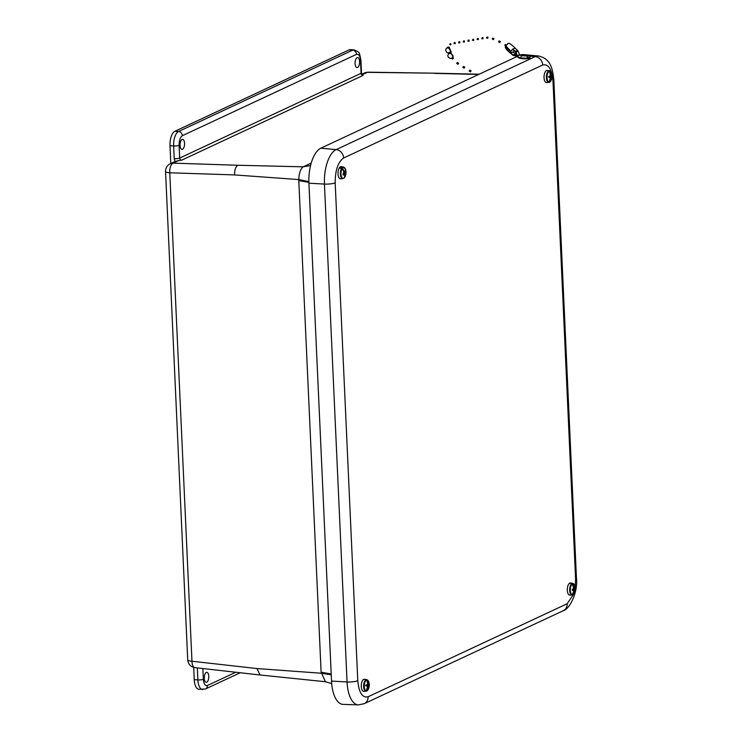 <?xml version="1.0" encoding="UTF-8"?>
<svg xmlns="http://www.w3.org/2000/svg" width="742" height="742" viewBox="0 0 742 742"><rect width="100%" height="100%" fill="white"/><g stroke="black" fill="none" stroke-linecap="round" stroke-linejoin="round"><path stroke-width="1.11" d="M170.799 163.453L170.001 145.747A12.224 5.454 -86.4 0 1 174.927 131.26L349.046 49.909A12.224 5.454 -86.4 0 1 350.354 49.649L353.99 49.872A12.224 5.454 -86.4 0 0 352.682 50.141A4.072 3.543 65 0 1 356.503 54.352L182.384 135.693C180.204 137.224 179.11 140.442 179.1 145.349L179.675 158.055L361.085 73.3L360.51 60.594C360.065 55.91 358.729 53.823 356.503 54.352M202.854 668.542L203.345 679.282C203.79 683.976 205.126 686.062 207.352 685.534A4.072 3.543 -115 0 1 205.441 688.993L198.949 689.318A12.224 5.454 -86.4 0 1 194.246 679.681L193.69 667.41M357.115 57.691A5.009 2.235 -86.4 0 1 357.663 57.579A5.009 2.235 -86.4 0 1 359.573 62.727A5.009 2.235 -86.4 0 1 357.032 67.587A5.009 2.235 -86.4 0 1 355.084 63.051A5.009 2.235 -86.4 0 1 357.115 57.691M182.087 139.459A5.009 2.235 -86.4 0 1 182.634 139.357A5.009 2.235 -86.4 0 1 184.545 144.495A5.009 2.235 -86.4 0 1 182.003 149.365A5.009 2.235 -86.4 0 1 180.056 144.829A5.009 2.235 -86.4 0 1 182.087 139.459M206.295 672.4A5.009 2.235 -86.4 0 1 206.842 672.298A5.009 2.235 -86.4 0 1 208.743 677.437A5.009 2.235 -86.4 0 1 206.211 682.306A5.009 2.235 -86.4 0 1 204.254 677.771A5.009 2.235 -86.4 0 1 206.295 672.4M174.973 161.506L178.256 160.708L173.062 163.138L237.857 165.262C235.604 166.755 234.509 169.974 234.574 174.917L169.779 172.784A8.143 1.725 177.4 0 1 165.549 171.467L187.726 659.926C188.273 664.294 190.685 666.863 194.96 667.652L194.951 667.652A8.143 3.821 -83.6 0 1 191.965 661.243L169.779 172.784A8.143 3.951 -88.1 0 1 173.062 163.138A8.143 7.086 65 0 0 170.233 163.722L174.862 161.561A8.143 7.086 65 0 1 174.973 161.506L174.212 158.677L173.637 145.97A12.224 5.454 -86.4 0 1 178.562 131.492L352.682 50.141L349.046 49.909M178.256 160.708L181.669 160.179A2.05 1.781 65 0 1 179.675 158.055A4.072 0.863 -2.6 0 1 174.212 158.677M362.179 74.784L363.079 75.424L181.669 160.179M362.309 74.719L367.364 72.354A8.143 3.441 -89.1 0 1 368.115 72.178L435.313 73.198L367.364 72.354A8.143 7.086 -115 0 0 364.535 72.939L361.901 74.172M308.867 181.605L298.757 179.583C299.063 173.062 300.547 168.805 303.218 166.82L310.555 165.549M194.951 667.652L260.015 674.979L256.992 668.561L321.175 673.235L331.238 674.775M260.034 674.979L325.441 681.74L321.119 672.224L298.794 180.594L308.885 182.374M331.526 681.082A29.532 13.17 93.6 0 0 343.054 704.381L358.405 704.9A29.077 12.976 93.6 0 1 347.052 681.954L331.526 681.082L308.922 183.2A29.532 13.17 93.6 0 1 320.822 148.205L517.193 56.457M575.18 587.46L575.588 578.936L552.985 81.064A8.143 1.725 -2.6 0 0 553.847 80.229C552.707 69.117 550.935 58.748 538.525 55.984L523.231 54.565A29.532 13.17 93.6 0 0 520.012 55.14M573.436 588.387L574.883 588.165A2.996 1.336 -86.4 0 1 574.929 589.129L573.214 594.463A5.491 2.449 -86.4 0 0 575.226 588.063A5.491 2.449 -86.4 0 0 572.731 583.769L570.552 583.138A6.019 2.69 93.6 0 0 570.208 583.295L572.314 583.963A5.491 2.449 -86.4 0 0 570.31 590.363A5.491 2.449 -86.4 0 0 572.805 594.657L572.36 594.973A5.853 2.616 -86.4 0 1 572.045 595.028A5.853 2.616 -86.4 0 1 569.661 590.066A5.853 2.616 -86.4 0 1 571.841 583.574M572.23 583.388A5.853 2.616 -86.4 0 1 572.778 583.351L570.533 582.989A6.075 2.708 93.6 0 0 567.333 588.87A6.075 2.708 93.6 0 0 569.773 595.112L572.481 594.954M572.314 583.963L573.473 587.618L573.418 588.601L572.24 589.398A2.996 1.336 -86.4 0 0 572.277 590.363L573.492 590.326L573.64 591.142L572.36 594.973M574.568 588.415L572.731 583.769M573.436 587.386L573.928 587.414M574.085 590.929L573.603 590.901M573.445 588.211L574.206 588.23M574.289 589.955L572.24 589.788M572.249 590.066L573 590.14M574.614 589.389L572.824 589.213M574.929 589.129L572.991 589.12M548.82 82.418L549.544 82.074A5.491 2.449 -86.4 0 0 551.955 76.361A5.491 2.449 -86.4 0 0 549.85 71.149L547.707 70.49A6.019 2.69 93.6 0 0 547.373 70.527L549.442 71.195A5.491 2.449 -86.4 0 0 547.021 76.908A5.491 2.449 -86.4 0 0 549.126 82.121L547.03 82.51A6.019 2.69 93.6 0 0 547.114 82.51A6.019 2.69 93.6 0 0 547.188 82.501M549.386 70.759A5.853 2.616 -86.4 0 1 549.497 70.768L547.262 70.407A6.075 2.708 93.6 0 0 544.034 76.76A6.075 2.708 93.6 0 0 546.492 82.529L547.114 82.51M549.052 82.408L551.621 77.029L548.505 76.825M551.621 77.029A2.996 1.336 -86.4 0 0 551.649 76.046L551 75.777L549.85 71.149M549.442 71.195L550.332 74.923L550.202 75.87L548.987 76.343A2.996 1.336 -86.4 0 0 548.959 77.326L550.156 77.632L550.23 78.522L549.126 82.121M550.221 75.758L551 75.777M550.944 77.539L549.915 77.446M549.961 76.083L551.325 76.111M551.297 77.112L548.959 76.871M548.959 77.214L549.683 77.289M364.387 691.294L366.576 690.95A5.491 2.449 -86.4 0 0 369.182 685.682A5.491 2.449 -86.4 0 0 367.318 680.024L365.194 679.357A6.019 2.69 93.6 0 0 365.12 679.338A6.019 2.69 93.6 0 0 364.86 679.329L366.91 679.987A5.491 2.449 -86.4 0 0 364.303 685.256A5.491 2.449 -86.4 0 0 366.168 690.913L364.044 691.312A6.019 2.69 93.6 0 0 364.359 691.34A6.019 2.69 93.6 0 0 364.387 691.34L363.747 691.358A6.075 2.708 93.6 0 1 361.308 685.061A6.075 2.708 93.6 0 1 364.507 679.236L365.12 679.338M365.778 685.033L368.904 685.144L366.863 679.626M366.91 679.635C370.406 683.744 370.137 687.63 366.094 691.275L368.839 686.127L365.732 685.812M368.904 685.144A2.996 1.336 -86.4 0 1 368.839 686.127M366.91 679.987L367.652 683.707L367.494 684.616L366.279 684.912A2.996 1.336 -86.4 0 0 366.205 685.896L367.373 686.378L367.411 687.305L366.168 690.913M367.438 684.662L368.282 684.69M368.162 686.452L367.364 686.378M366.26 685.042L368.588 685.098M368.524 686.1L366.205 685.858M366.205 685.886L366.919 685.96M366.984 684.959L366.27 684.94M344.483 177.282L344.882 177.013A5.491 2.449 -86.4 0 0 345.605 169.621A5.491 2.449 -86.4 0 0 342.414 168.221L341.849 167.905A5.853 2.616 -86.4 0 1 343.481 167.024L341.237 166.662A6.075 2.708 93.6 0 0 338.5 169.788A6.075 2.708 93.6 0 0 338.371 176.327A6.075 2.708 93.6 0 0 340.467 178.785L342.739 178.701A5.853 2.616 -86.4 0 1 340.717 176.336A5.853 2.616 -86.4 0 1 341.505 168.434L342.053 168.768A5.491 2.449 -86.4 0 0 341.329 176.151A5.491 2.449 -86.4 0 0 344.52 177.561L344.14 177.811M341.849 167.905L340.142 167.711A6.019 2.69 93.6 0 0 339.845 168.156L341.505 168.434M344.882 177.013L345.54 171.578A2.996 1.336 -86.4 0 0 345.318 170.79L344.696 171.717L342.414 168.221M344.585 171.717L343.88 171.819L343.017 174.296A2.996 1.336 -86.4 0 0 343.24 175.093L344.409 174.194L344.696 174.695L344.52 177.561M343.88 171.801L342.053 168.768M340.142 167.711L340.29 168.23M343.592 171.189L344.269 171.207M345.086 174.101L343.296 174.018M343.834 171.708L344.696 171.717M345.095 173.136L343.898 173.062M343.249 174.073L344.409 174.194M345.299 172.283L343.936 172.163M343.027 174.342L343.889 174.426M345.54 171.578L344.733 171.699M528.026 56.763A4.072 0.909 178.8 0 1 527.21 57.329M524.928 56.012L522.98 55.706L524.928 56.012M517.87 56.605L512.87 55.242L510.375 52.997L510.886 51.588L510.719 53.303M510.617 51.717C507.046 48.564 505.395 46.737 505.682 46.217L505.858 46.134M507.676 43.973L505.849 45.911L510.858 51.272L512.648 49.139A3.46 1.224 -47.2 0 1 512.713 49.083L515.226 48.137C510.682 43.657 508.168 42.275 507.676 43.973M514.308 50.808L513.121 52.098M514.206 50.706L513.01 51.996L516.636 54.76M510.858 51.272L512.648 49.139L515.236 51.235L517.628 50.493L515.328 48.304M510.886 51.588C507.398 48.536 505.747 46.709 505.942 46.097M513.325 55.557L516.274 54.685M510.663 52.728L513.501 55.26M510.709 52.821L513.01 51.996M513.928 55.418L517.183 56.114L515.449 51.959L512.685 49.306M515.449 51.959L515.236 51.235M517.628 50.493L518.231 51.411L515.885 52.144L517.295 55.631L518.101 55.965A6.112 1.512 -177.6 0 0 517.879 56.355L517.851 57.032A6.112 1.512 -177.6 0 0 523.889 58.803A6.112 1.512 -177.6 0 0 530.057 57.551L530.085 56.865A6.112 1.512 -177.6 0 1 523.917 58.126A6.112 1.512 -177.6 0 1 517.879 56.355M515.625 51.652L515.885 52.144M513.074 54.954L515.421 54.222M517.295 55.631L519.641 54.899L518.231 51.411M520.93 56.485A3.051 0.761 -177.6 0 1 521.487 56.077A3.051 0.761 -177.6 0 1 522.247 55.919M519.641 54.899L520.448 55.233A6.112 1.512 -177.6 0 1 526.811 55.381A6.112 1.512 -177.6 0 1 530.085 56.865M506.109 46.134L504.81 45.318L505.441 44.39L506.712 45.095M499.774 42.507L500.396 41.58L499.774 42.507M499.793 42.609L498.503 41.793L499.116 40.866L500.396 41.58M493.718 38.658L493.541 39.586L493.718 38.658M494.024 38.491L492.4 38.213L492.373 39.187L493.541 39.586M487.67 37.295L487.8 38.296L487.67 37.295M487.8 38.296L486.826 38.269L486.539 37.267L487.986 37.137M483.079 38.76L481.762 38.76L482.022 37.768L482.949 37.61L483.079 38.76L482.949 37.61M478.052 39.4L478.312 38.417L478.052 39.4M478.442 39.576L477.125 39.567L477.384 38.584L478.312 38.417M473.424 40.216L473.684 39.233L473.424 40.216M473.813 40.383L472.487 40.383L472.756 39.391L473.684 39.233M468.786 41.023L469.046 40.04L468.786 41.023M469.176 41.2L467.859 41.19L468.119 40.207L469.046 40.04M464.158 41.84L464.409 40.856L464.158 41.84M464.548 42.006L463.221 42.006L463.49 41.014L464.409 40.856M459.521 42.646L459.78 41.663L459.521 42.646M459.91 42.823L458.593 42.813L458.853 41.83L459.78 41.663M454.892 43.463L455.143 42.479L454.892 43.463M455.273 43.63L453.956 43.63L454.215 42.637L455.143 42.479M450.403 43.685L450.988 44.622L450.403 43.685M450.552 43.565L449.661 44.177L450.459 44.965L450.988 44.622M448.112 46.95L449.049 47.562L448.112 46.95M449.151 47.34L448.993 48.332L448.038 47.924M450.032 51.977L450.329 53.368L449.55 53.684L448.947 52.422M452.601 58.868L453.362 58.358L452.601 57.329M456.822 63.107L457.452 62.467L456.822 63.107M458.139 64.109L458.565 63.33L458.139 64.109M470.456 71.77L471.096 70.852L470.456 71.77M470.474 71.872L469.194 71.019L469.834 70.11L471.096 70.852M475.789 74.126L477.384 74.552M464.167 68.069L464.807 67.142L464.167 68.069M464.186 68.162L462.906 67.318L463.546 66.4L464.807 67.142M174.927 131.26L178.562 131.492A4.072 3.543 65 0 1 182.384 135.693M170.001 145.747L173.637 145.97A4.072 0.863 -2.6 0 0 179.1 145.349M187.726 659.926A8.143 1.725 -2.6 0 0 191.965 661.243L256.992 668.561M194.246 679.681L197.882 679.904L197.335 667.921M202.585 689.55A12.224 5.454 -86.4 0 1 197.882 679.904A4.072 0.863 -2.6 0 0 203.345 679.282M207.352 685.534L235.789 672.252M360.51 60.594A4.072 0.863 -2.6 0 0 360.937 60.185C358.952 51.189 360.25 52.803 353.99 49.872M478.729 74.432L434.543 73.375M237.857 165.262L303.218 166.82L311.213 163.092M234.574 174.917L298.757 179.583L298.794 180.594M360.937 60.185L361.521 72.883A4.072 0.863 177.4 0 1 361.085 73.3A2.05 1.781 -115 0 0 363.079 75.424M310.564 165.522L303.58 166.653M331.21 674.005L321.119 672.224M552.985 81.064C551.835 69.006 548.394 63.654 542.69 64.999L343.62 158C338.027 161.941 335.217 170.215 335.18 182.82L357.783 680.692C358.942 692.75 362.374 698.101 368.088 696.757L567.148 603.756L573.696 594.073M567.148 603.756A8.143 7.086 65 0 1 563.326 610.675L364.257 703.676A8.143 7.086 -115 0 0 368.088 696.757M357.783 680.692A8.143 1.725 177.4 0 1 347.052 681.954L324.449 184.072L308.922 183.2M335.18 182.82A8.143 1.725 177.4 0 1 324.449 184.072A29.077 12.976 93.6 0 1 336.172 149.606L320.822 148.205M343.62 158A8.143 7.086 -115 0 0 336.172 149.606L535.242 56.605L529.25 56.058M542.69 64.999A8.143 7.086 -115 0 0 535.242 56.605A29.077 12.976 93.6 0 1 538.525 55.984M575.588 578.936A8.143 1.725 -2.6 0 0 576.451 578.111L553.847 80.229M548.653 82.455A5.853 2.616 -86.4 0 1 546.39 76.899A5.853 2.616 -86.4 0 1 548.987 70.805M365.676 691.247A5.853 2.616 -86.4 0 1 363.663 685.209A5.853 2.616 -86.4 0 1 366.474 679.589M519.864 55.112L517.517 55.845M449.095 47.052L451.164 51.996L448.993 48.332M452.518 57.681C453.705 56.262 452.982 54.825 450.329 53.368M170.233 163.722C167.117 165.355 165.549 167.942 165.549 171.467M205.441 688.993L240.213 672.753M364.535 72.939L368.115 72.178M361.521 72.883L362.68 75.025M435.322 73.198L479.221 74.2M331.702 683.632L325.441 681.74M364.257 703.676L358.405 704.9M563.326 610.675C569.392 609.47 578.194 592.385 576.451 578.111M573.01 594.713C575.189 593.025 576.988 585.457 572.778 583.351M549.497 70.768C553.597 72.326 552.076 81.62 549.173 82.39M343.481 167.024C346.31 169.528 346.774 172.877 344.844 177.088M342.739 178.701L344.464 177.672M522.98 55.706L521.088 56.253M524.882 55.669L527.061 56.197M505.673 46.236C504.504 47.247 506.118 49.575 510.515 53.201M511.284 53.814L510.533 53.22M516.135 49.074L515.226 48.137M447.936 48.193L448.01 47.173M451.164 51.996L448.122 53.072L446.508 52.126L445.729 50.317L446.146 48.527L448.02 47.126M450.802 52.376L453.158 57.338L452.24 58.108L450.505 58.479L448.493 57.468L447.741 55.854L448.752 53.146M451.609 57.987L452.481 59.165M456.655 63.367L457.907 64.322M457.452 62.467L458.565 63.32"/></g></svg>
